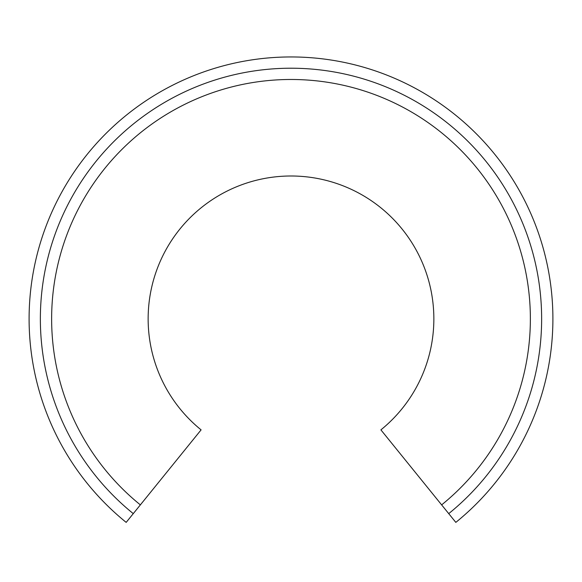 <?xml version="1.0" encoding="UTF-8"?>
<svg xmlns="http://www.w3.org/2000/svg" width="582" height="582" viewBox="0 0 582 582"><rect width="100%" height="100%" fill="white"/><g stroke="black" fill="none" stroke-linecap="round" stroke-linejoin="round"><path stroke-width="0.87" d="M51.631 318.849A239.369 239.369 0 0 0 140.364 504.878L201.096 429.865A142.852 142.852 0 0 1 291 175.997A142.852 142.852 0 0 1 380.904 429.865L441.636 504.878A239.369 239.369 0 0 0 291 79.479A239.369 239.369 0 0 0 51.631 318.849M441.636 504.878L455.822 522.381A261.9 261.9 0 0 0 291 56.949A261.9 261.9 0 0 0 126.178 522.381L140.364 504.878M448.729 513.63A250.631 250.631 0 0 0 291 68.218A250.631 250.631 0 0 0 133.271 513.63M29.1 318.849A261.9 261.9 0 0 0 126.178 522.381"/></g></svg>
